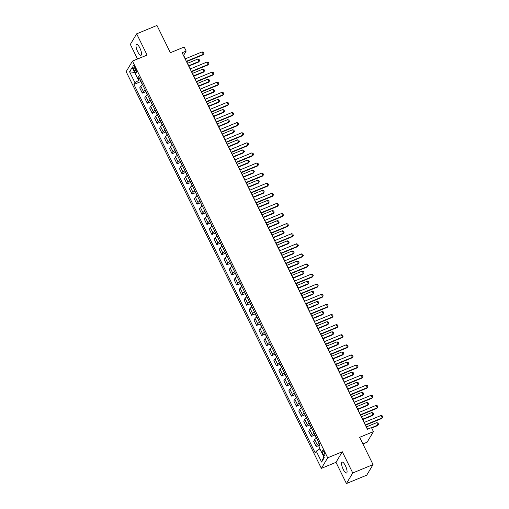 <?xml version="1.0" encoding="UTF-8"?>
<svg xmlns="http://www.w3.org/2000/svg" width="509" height="509" viewBox="0 0 509 509"><rect width="100%" height="100%" fill="white"/><g stroke="black" fill="none" stroke-linecap="round" stroke-linejoin="round"><path stroke-width="0.76" d="M345.407 465.729A5.892 1.75 -112.4 0 0 342.067 462.115A5.892 1.75 -112.4 0 0 343.225 469.387A5.892 1.75 -112.4 0 0 346.565 473.001A5.892 1.75 -112.4 0 0 345.407 465.729M139.86 47.999A5.892 1.75 -112.4 0 0 136.52 44.385A5.892 1.75 -112.4 0 0 137.678 51.657A5.892 1.75 -112.4 0 0 141.018 55.271A5.892 1.75 -112.4 0 0 139.86 47.999M324.08 452.056A2.946 0.872 -112.4 0 0 322.407 450.249A2.946 0.872 -112.4 0 0 322.986 453.888A2.946 0.872 -112.4 0 0 324.659 455.695A2.946 0.872 -112.4 0 0 324.08 452.056M362.885 443.943L367.123 442.194L373.441 431.619L371.455 427.579L367.39 429.259L182.12 52.732L186.179 51.059L184.194 47.019L170.381 52.72L156.963 25.45L136.66 33.836L130.342 44.404L137.525 58.999M346.425 483.55L366.734 475.164L373.052 464.596L352.743 472.982L342.309 451.769L327.688 457.807L321.37 468.375L335.991 462.337L346.425 483.55L352.743 472.982M327.688 457.807L132.474 61.086L126.156 71.654L321.37 468.375M133.714 69.173L134.592 70.948A2.85 0.846 -112.4 0 0 136.208 72.704A2.85 0.846 -112.4 0 0 135.648 69.179L134.77 67.404A2.85 0.846 -112.4 0 0 133.154 65.648A2.85 0.846 -112.4 0 0 133.714 69.173L135.318 68.511M137.933 78.284L138.893 80.225L134.961 82.706L133.924 84.437L315.224 452.883L316.254 451.152L319.913 448.843M134.961 82.706L129.591 71.801L132.219 67.404L137.589 78.31L139.402 78.17M316.254 451.152L321.624 462.064L324.252 457.661L318.882 446.756L319.919 445.025L138.62 76.579L137.589 78.31M373.441 431.619L359.634 437.326L373.052 464.596M132.474 61.086L147.095 55.048L136.66 33.836M185.333 58.821L183.622 55.341L186.179 51.059M367.574 429.182L365.596 425.168M364.247 422.419L360.626 415.064M359.271 412.322L355.657 404.967M354.302 402.218L350.688 394.863M349.333 392.121L345.713 384.766M344.364 382.017L340.744 374.669M339.395 371.92L335.775 364.565M334.426 361.823L330.805 354.468M329.457 351.719L325.836 344.364M324.488 341.622L320.867 334.267M319.518 331.518L315.898 324.169M314.543 321.421L310.929 314.066M309.574 311.323L305.96 303.968M304.605 301.22L300.991 293.865M299.636 291.123L296.015 283.767M294.666 281.019L291.046 273.67M289.697 270.922L286.077 263.567M284.728 260.824L281.108 253.469M279.759 250.721L276.139 243.366M274.79 240.623L271.17 233.268M269.821 230.52L266.201 223.171M264.845 220.422L261.232 213.067M259.876 210.325L256.262 202.97M254.907 200.222L251.293 192.866M249.938 190.124L246.318 182.769M244.969 180.021L241.349 172.666M240 169.923L236.38 162.568M235.031 159.82L231.41 152.471M230.062 149.722L226.441 142.367M225.093 139.625L221.472 132.27M220.123 129.521L216.503 122.166M215.148 119.424L211.534 112.069M210.179 109.32L206.565 101.972M205.21 99.223L201.596 91.868M200.241 89.126L196.62 81.771M195.271 79.022L191.651 71.667M190.302 68.925L186.682 61.57M140.16 79.703L138.893 80.225M133.924 84.437L141.012 81.51M142.609 84.691A3.684 0.757 153.8 0 0 140.758 86.148L139.72 87.879L142.31 93.128L145.981 91.614M319.137 443.441A3.684 0.757 153.8 0 0 317.279 444.898L316.248 446.622L319.849 445.14M316.248 446.622L313.665 441.373L314.696 439.642A3.684 0.757 153.8 0 1 316.553 438.185M314.168 433.337A3.684 0.757 153.8 0 0 312.31 434.794L311.279 436.525L314.956 435.004M311.279 436.525L308.696 431.276L309.726 429.545A3.684 0.757 153.8 0 1 311.584 428.088M309.198 423.24A3.684 0.757 153.8 0 0 307.341 424.697L306.31 426.427L309.987 424.907M306.31 426.427L303.727 421.172L304.757 419.441A3.684 0.757 153.8 0 1 306.615 417.991M304.229 413.143A3.684 0.757 153.8 0 0 302.371 414.593L301.341 416.324L305.018 414.81M301.341 416.324L298.758 411.075L299.788 409.344A3.684 0.757 153.8 0 1 301.646 407.887M299.26 403.039A3.684 0.757 153.8 0 0 297.402 404.496L296.372 406.227L300.043 404.706M296.372 406.227L293.788 400.971L294.819 399.247A3.684 0.757 153.8 0 1 296.677 397.79M294.291 392.942A3.684 0.757 153.8 0 0 292.433 394.399L291.402 396.123L295.074 394.609M291.402 396.123L288.813 390.874L289.85 389.143A3.684 0.757 153.8 0 1 291.702 387.686M289.322 382.838A3.684 0.757 153.8 0 0 287.464 384.295L286.433 386.026L290.105 384.505M286.433 386.026L283.844 380.77L284.881 379.046A3.684 0.757 153.8 0 1 286.732 377.589M284.346 372.741A3.684 0.757 153.8 0 0 282.495 374.198L281.458 375.928L285.135 374.408M281.458 375.928L278.875 370.673L279.912 368.942A3.684 0.757 153.8 0 1 281.763 367.485M279.377 362.643A3.684 0.757 153.8 0 0 277.526 364.094L276.489 365.825L280.166 364.31M276.489 365.825L273.906 360.576L274.943 358.845A3.684 0.757 153.8 0 1 276.794 357.388M274.408 352.54A3.684 0.757 153.8 0 0 272.557 353.997L271.52 355.727L275.197 354.207M271.52 355.727L268.937 350.472L269.967 348.748A3.684 0.757 153.8 0 1 271.825 347.291M269.439 342.442A3.684 0.757 153.8 0 0 267.581 343.899L266.551 345.624L270.228 344.109M266.551 345.624L263.967 340.375L264.998 338.644A3.684 0.757 153.8 0 1 266.856 337.187M264.47 332.339A3.684 0.757 153.8 0 0 262.612 333.796L261.581 335.526L265.259 334.006M261.581 335.526L258.998 330.271L260.029 328.547A3.684 0.757 153.8 0 1 261.887 327.09M259.501 322.242A3.684 0.757 153.8 0 0 257.643 323.699L256.612 325.423L260.29 323.909M256.612 325.423L254.029 320.174L255.06 318.443A3.684 0.757 153.8 0 1 256.918 316.986M254.532 312.138A3.684 0.757 153.8 0 0 252.674 313.595L251.643 315.326L255.321 313.811M251.643 315.326L249.06 310.076L250.091 308.346A3.684 0.757 153.8 0 1 251.949 306.889M249.563 302.041A3.684 0.757 153.8 0 0 247.705 303.498L246.674 305.228L250.345 303.708M246.674 305.228L244.091 299.973L245.122 298.249A3.684 0.757 153.8 0 1 246.98 296.792M244.594 291.943A3.684 0.757 153.8 0 0 242.736 293.4L241.705 295.125L245.376 293.61M241.705 295.125L239.115 289.875L240.153 288.145A3.684 0.757 153.8 0 1 242.004 286.688M239.618 281.84A3.684 0.757 153.8 0 0 237.767 283.297L236.736 285.027L240.407 283.507M236.736 285.027L234.146 279.772L235.183 278.048A3.684 0.757 153.8 0 1 237.035 276.591M234.649 271.742A3.684 0.757 153.8 0 0 232.798 273.199L231.76 274.924L235.438 273.409M231.76 274.924L229.177 269.675L230.214 267.944A3.684 0.757 153.8 0 1 232.066 266.487M229.68 261.639A3.684 0.757 153.8 0 0 227.828 263.096L226.791 264.826L230.469 263.306M226.791 264.826L224.208 259.577L225.239 257.847A3.684 0.757 153.8 0 1 227.097 256.39M224.711 251.541A3.684 0.757 153.8 0 0 222.859 252.998L221.822 254.729L225.5 253.208M221.822 254.729L219.239 249.474L220.27 247.749A3.684 0.757 153.8 0 1 222.128 246.292M219.742 241.444A3.684 0.757 153.8 0 0 217.884 242.901L216.853 244.625L220.531 243.111M216.853 244.625L214.27 239.376L215.301 237.646A3.684 0.757 153.8 0 1 217.158 236.189M214.773 231.341A3.684 0.757 153.8 0 0 212.915 232.798L211.884 234.528L215.561 233.007M211.884 234.528L209.301 229.273L210.332 227.548A3.684 0.757 153.8 0 1 212.189 226.091M209.803 221.243A3.684 0.757 153.8 0 0 207.946 222.7L206.915 224.424L210.592 222.91M206.915 224.424L204.332 219.175L205.362 217.445A3.684 0.757 153.8 0 1 207.22 215.988M204.834 211.14A3.684 0.757 153.8 0 0 202.976 212.597L201.946 214.327L205.623 212.807M201.946 214.327L199.363 209.078L200.393 207.348A3.684 0.757 153.8 0 1 202.251 205.891M199.865 201.042A3.684 0.757 153.8 0 0 198.007 202.499L196.977 204.23L200.648 202.709M196.977 204.23L194.393 198.974L195.424 197.244A3.684 0.757 153.8 0 1 197.282 195.793M194.896 190.945A3.684 0.757 153.8 0 0 193.038 192.402L192.008 194.126L195.679 192.612M192.008 194.126L189.418 188.877L190.455 187.147A3.684 0.757 153.8 0 1 192.307 185.69M189.921 180.841A3.684 0.757 153.8 0 0 188.069 182.298L187.038 184.029L190.71 182.508M187.038 184.029L184.449 178.774L185.486 177.049A3.684 0.757 153.8 0 1 187.337 175.592M184.952 170.744A3.684 0.757 153.8 0 0 183.1 172.201L182.063 173.925L185.74 172.411M182.063 173.925L179.48 168.676L180.517 166.946A3.684 0.757 153.8 0 1 182.368 165.489M179.982 160.64A3.684 0.757 153.8 0 0 178.131 162.097L177.094 163.828L180.771 162.307M177.094 163.828L174.511 158.579L175.541 156.848A3.684 0.757 153.8 0 1 177.399 155.391M175.013 150.543A3.684 0.757 153.8 0 0 173.162 152L172.125 153.731L175.802 152.21M172.125 153.731L169.542 148.475L170.572 146.745A3.684 0.757 153.8 0 1 172.43 145.288M170.044 140.446A3.684 0.757 153.8 0 0 168.186 141.896L167.156 143.627L170.833 142.113M167.156 143.627L164.572 138.378L165.603 136.647A3.684 0.757 153.8 0 1 167.461 135.19M165.075 130.342A3.684 0.757 153.8 0 0 163.217 131.799L162.186 133.53L165.864 132.009M162.186 133.53L159.603 128.274L160.634 126.55A3.684 0.757 153.8 0 1 162.492 125.093M160.106 120.245A3.684 0.757 153.8 0 0 158.248 121.702L157.217 123.426L160.895 121.912M157.217 123.426L154.634 118.177L155.665 116.446A3.684 0.757 153.8 0 1 157.523 114.989M155.137 110.141A3.684 0.757 153.8 0 0 153.279 111.598L152.248 113.329L155.926 111.808M152.248 113.329L149.665 108.073L150.696 106.349A3.684 0.757 153.8 0 1 152.554 104.892M150.168 100.044A3.684 0.757 153.8 0 0 148.31 101.501L147.279 103.232L150.95 101.711M147.279 103.232L144.696 97.976L145.727 96.246A3.684 0.757 153.8 0 1 147.578 94.789M145.199 89.947A3.684 0.757 153.8 0 0 143.341 91.397L142.31 93.128M134.726 72.494L129.591 71.801M321.624 462.064L323.8 456.745M342.309 451.769L335.991 462.337M185.149 58.898L202.111 51.899L203.333 52.281L203.931 53.49L202.996 54.832L186.504 61.646M202.111 51.899L203.301 54.317L186.345 61.322M203.931 53.49L202.996 54.832M141.012 81.44L142.335 84.857M188.884 66.043L198.726 61.977L199.032 61.462L197.842 59.038L187.535 63.294M197.842 59.038L199.07 59.419L199.662 60.635L198.726 61.977M188.724 65.718L199.032 61.462L199.662 60.635M190.124 69.001L207.08 61.996L208.302 62.378L208.9 63.593L207.965 64.936L191.473 71.744M207.08 61.996L208.27 64.42L191.314 71.425M208.9 63.593L207.965 64.936M195.093 79.099L212.049 72.093L213.271 72.482L213.869 73.69L212.934 75.033L196.442 81.847M212.049 72.093L213.239 74.518L196.283 81.523M213.869 73.69L212.934 75.033M200.062 89.196L217.019 82.197L218.246 82.579L218.838 83.794L217.903 85.137L201.411 91.944M217.019 82.197L218.208 84.621L201.252 91.62M218.838 83.794L217.903 85.137M145.981 91.537L147.305 94.96M193.853 76.14L203.695 72.074L204.001 71.559L202.811 69.141L192.504 73.398M202.811 69.141L204.039 69.523L204.631 70.732L203.695 72.074M193.694 75.822L204.001 71.559L204.631 70.732M150.95 101.635L152.274 105.058M198.822 86.244L208.665 82.178L208.97 81.663L207.78 79.239L197.473 83.495M207.78 79.239L209.008 79.62L209.6 80.836L208.665 82.178M198.663 85.919L208.97 81.663L209.6 80.836M155.919 111.738L157.243 115.155M203.791 96.341L213.634 92.275L213.945 91.76L212.749 89.336L202.442 93.592M212.749 89.336L213.977 89.724L214.575 90.933L213.634 92.275M203.632 96.016L213.945 91.76L214.575 90.933M205.032 99.3L221.988 92.294L223.216 92.683L223.807 93.891L222.872 95.234L206.38 102.042M221.988 92.294L223.177 94.719L206.221 101.724M223.807 93.891L222.872 95.234M160.889 121.836L162.212 125.259M208.76 106.438L218.603 102.379L218.915 101.864L217.718 99.44L207.411 103.696M217.718 99.44L218.946 99.821L219.544 101.037L218.603 102.379M208.607 106.12L218.915 101.864L219.544 101.037M210.001 109.397L226.957 102.398L228.185 102.78L228.783 103.989L227.841 105.331L211.35 112.145M226.957 102.398L228.153 104.822L211.19 111.821M228.783 103.989L227.841 105.331M165.858 131.939L167.181 135.356M213.735 116.542L223.578 112.476L223.884 111.961L222.688 109.537L212.38 113.793M222.688 109.537L223.915 109.925L224.514 111.134L223.578 112.476M213.576 116.217L223.884 111.961L224.514 111.134M214.97 119.5L231.926 112.495L233.154 112.877L233.752 114.092L232.81 115.435L216.319 122.243M231.926 112.495L233.122 114.919L216.166 121.925M233.752 114.092L232.81 115.435M170.827 142.036L172.15 145.459M218.705 126.639L228.547 122.574L228.853 122.065L227.657 119.64L217.349 123.897M227.657 119.64L228.885 120.022L229.483 121.231L228.547 122.574M218.546 126.321L228.853 122.065L229.483 121.231M219.939 129.598L236.895 122.593L238.123 122.981L238.721 124.19L237.779 125.532L221.294 132.346M236.895 122.593L238.091 125.017L221.135 132.022M238.721 124.19L237.779 125.532M175.796 152.14L177.119 155.557M223.674 136.743L233.516 132.677L233.822 132.162L232.632 129.738L222.318 133.994M232.632 129.738L233.854 130.119L234.452 131.335L233.516 132.677M223.515 136.418L233.822 132.162L234.452 131.335M224.908 139.695L241.864 132.696L243.092 133.078L243.69 134.293L242.755 135.636L226.263 142.444M241.864 132.696L243.06 135.12L226.104 142.119M243.69 134.293L242.755 135.636M180.771 162.237L182.088 165.654M228.643 146.84L238.486 142.774L238.791 142.259L237.601 139.835L227.288 144.092M237.601 139.835L238.823 140.223L239.421 141.432L238.486 142.774M228.484 146.516L238.791 142.259L239.421 141.432M229.877 149.799L246.833 142.794L248.061 143.182L248.659 144.391L247.724 145.733L231.232 152.541M246.833 142.794L248.029 145.218L231.073 152.223M248.659 144.391L247.724 145.733M185.74 172.335L187.064 175.758M233.612 156.937L243.455 152.878L243.76 152.363L242.57 149.939L232.263 154.195M242.57 149.939L243.792 150.32L244.39 151.536L243.455 152.878M233.453 156.619L243.76 152.363L244.39 151.536M234.846 159.896L251.809 152.897L253.03 153.279L253.628 154.488L252.693 155.83L236.201 162.645M251.809 152.897L252.998 155.321L236.042 162.32M253.628 154.488L252.693 155.83M190.71 182.438L192.033 185.855M238.581 167.041L248.424 162.975L248.729 162.46L247.539 160.036L237.232 164.292M247.539 160.036L248.767 160.424L249.359 161.633L248.424 162.975M238.422 166.717L248.729 162.46L249.359 161.633M239.822 170L256.778 162.995L257.999 163.376L258.597 164.592L257.662 165.934L241.171 172.742M256.778 162.995L257.968 165.419L241.012 172.424M258.597 164.592L257.662 165.934M195.679 192.536L197.002 195.959M243.55 177.138L253.393 173.073L253.698 172.564L252.509 170.14L242.201 174.396M252.509 170.14L253.737 170.521L254.328 171.73L253.393 173.073M243.391 176.82L253.698 172.564L254.328 171.73M244.791 180.097L261.747 173.092L262.968 173.48L263.567 174.689L262.631 176.031L246.14 182.846M261.747 173.092L262.937 175.516L245.981 182.521M263.567 174.689L262.631 176.031M200.648 202.639L201.971 206.056M248.519 187.242L258.362 183.176L258.674 182.661L257.478 180.237L247.17 184.493M257.478 180.237L258.706 180.619L259.297 181.834L258.362 183.176M248.36 186.918L258.674 182.661L259.297 181.834M249.76 190.194L266.716 183.195L267.944 183.577L268.536 184.792L267.6 186.135L251.109 192.943M266.716 183.195L267.906 185.62L250.95 192.618M268.536 184.792L267.6 186.135M205.617 212.737L206.94 216.16M253.488 197.339L263.331 193.274L263.643 192.758L262.447 190.334L252.14 194.591M262.447 190.334L263.675 190.722L264.273 191.931L263.331 193.274M253.329 197.015L263.643 192.758L264.273 191.931M254.729 200.298L271.685 193.293L272.913 193.681L273.505 194.89L272.57 196.232L256.078 203.04M271.685 193.293L272.875 195.717L255.919 202.722M273.505 194.89L272.57 196.232M210.586 222.834L211.909 226.257M258.457 207.437L268.3 203.377L268.612 202.862L267.416 200.438L257.109 204.694M267.416 200.438L268.644 200.82L269.242 202.035L268.3 203.377M258.305 207.118L268.612 202.862L269.242 202.035M259.698 210.395L276.654 203.396L277.882 203.778L278.48 204.993L277.539 206.33L261.047 213.144M276.654 203.396L277.85 205.821L260.888 212.819M278.48 204.993L277.539 206.33M215.555 232.937L216.879 236.354M263.433 217.54L273.276 213.475L273.581 212.959L272.385 210.535L262.078 214.792M272.385 210.535L273.613 210.923L274.211 212.132L273.276 213.475M263.274 217.216L273.581 212.959L274.211 212.132M264.667 220.499L281.623 213.494L282.851 213.875L283.449 215.091L282.508 216.433L266.016 223.241M281.623 213.494L282.819 215.918L265.863 222.923M283.449 215.091L282.508 216.433M220.524 243.035L221.848 246.458M268.402 227.638L278.245 223.572L278.55 223.063L277.354 220.639L267.047 224.895M277.354 220.639L278.582 221.021L279.18 222.236L278.245 223.572M268.243 227.319L278.55 223.063L279.18 222.236M269.636 230.596L286.592 223.591L287.82 223.979L288.418 225.188L287.477 226.53L270.992 233.345M286.592 223.591L287.789 226.015L270.833 233.02M288.418 225.188L287.477 226.53M225.493 253.138L226.817 256.555M273.371 237.741L283.214 233.676L283.519 233.16L282.33 230.736L272.016 234.993M282.33 230.736L283.551 231.118L284.149 232.333L283.214 233.676M273.212 237.417L283.519 233.16L284.149 232.333M274.606 240.693L291.562 233.695L292.79 234.076L293.388 235.292L292.452 236.634L275.961 243.442M291.562 233.695L292.758 236.119L275.802 243.117M293.388 235.292L292.452 236.634M230.469 263.236L231.786 266.659M278.34 247.838L288.183 243.773L288.488 243.257L287.299 240.833L276.991 245.096M287.299 240.833L288.52 241.221L289.118 242.43L288.183 243.773M278.181 247.52L288.488 243.257L289.118 242.43M279.575 250.797L296.531 243.792L297.759 244.18L298.357 245.389L297.421 246.731L280.93 253.539M296.531 243.792L297.727 246.216L280.771 253.221M298.357 245.389L297.421 246.731M235.438 273.333L236.761 276.756M283.309 257.942L293.152 253.876L293.458 253.361L292.268 250.937L281.961 255.194M292.268 250.937L293.489 251.319L294.087 252.534L293.152 253.876M283.15 257.618L293.458 253.361L294.087 252.534M284.544 260.894L301.506 253.896L302.728 254.277L303.326 255.493L302.391 256.829L285.899 263.643M301.506 253.896L302.696 256.32L285.74 263.318M303.326 255.493L302.391 256.829M240.407 283.437L241.73 286.853M288.279 268.039L298.121 263.974L298.427 263.458L297.237 261.034L286.93 265.291M297.237 261.034L298.465 261.422L299.057 262.631L298.121 263.974M288.119 267.715L298.427 263.458L299.057 262.631M289.519 270.998L306.475 263.993L307.697 264.375L308.295 265.59L307.36 266.932L290.868 273.74M306.475 263.993L307.665 266.417L290.709 273.422M308.295 265.59L307.36 266.932M245.376 293.534L246.7 296.957M293.248 278.137L303.09 274.071L303.396 273.562L302.206 271.138L291.899 275.394M302.206 271.138L303.434 271.52L304.026 272.735L303.09 274.071M293.089 277.819L303.396 273.562L304.026 272.735M294.488 281.095L311.444 274.09L312.672 274.478L313.264 275.687L312.329 277.03L295.837 283.844M311.444 274.09L312.634 276.514L295.678 283.519M313.264 275.687L312.329 277.03M250.345 303.638L251.669 307.054M298.217 288.24L308.06 284.175L308.371 283.659L307.175 281.235L296.868 285.492M307.175 281.235L308.403 281.617L309.001 282.832L308.06 284.175M298.058 287.916L308.371 283.659L309.001 282.832M299.457 291.199L316.413 284.194L317.641 284.576L318.233 285.791L317.298 287.133L300.806 293.941M316.413 284.194L317.603 286.618L300.647 293.617M318.233 285.791L317.298 287.133M255.314 313.735L256.638 317.158M303.186 298.338L313.029 294.272L313.34 293.757L312.144 291.339L301.837 295.595M312.144 291.339L313.372 291.721L313.97 292.929L313.029 294.272M303.027 298.019L313.34 293.757L313.97 292.929M304.427 301.296L321.383 294.291L322.611 294.679L323.202 295.888L322.267 297.231L305.775 304.038M321.383 294.291L322.572 296.715L305.616 303.72M323.202 295.888L322.267 297.231M260.284 323.832L261.607 327.255M308.155 308.441L317.998 304.376L318.31 303.86L317.113 301.436L306.806 305.693M317.113 301.436L318.341 301.818L318.939 303.033L317.998 304.376M308.002 308.117L318.31 303.86L318.939 303.033M309.396 311.393L326.352 304.395L327.58 304.776L328.178 305.992L327.236 307.334L310.744 314.142M326.352 304.395L327.548 306.819L310.585 313.818M328.178 305.992L327.236 307.334M265.253 333.936L266.576 337.352M313.13 318.539L322.973 314.473L323.279 313.958L322.082 311.533L311.775 315.79M322.082 311.533L323.31 311.922L323.909 313.13L322.973 314.473M312.971 318.214L323.279 313.958L323.909 313.13M314.365 321.497L331.321 314.492L332.549 314.88L333.147 316.089L332.205 317.431L315.714 324.239M331.321 314.492L332.517 316.916L315.561 323.921M333.147 316.089L332.205 317.431M270.222 344.033L271.545 347.456M318.1 328.636L327.942 324.577L328.248 324.061L327.052 321.637L316.744 325.894M327.052 321.637L328.28 322.019L328.878 323.234L327.942 324.577M317.94 328.318L328.248 324.061L328.878 323.234M319.334 331.594L336.29 324.596L337.518 324.977L338.116 326.186L337.174 327.529L320.689 334.343M336.29 324.596L337.486 327.02L320.53 334.019M338.116 326.186L337.174 327.529M275.197 354.137L276.514 357.553M323.069 338.739L332.911 334.674L333.217 334.159L332.027 331.734L321.713 335.991M332.027 331.734L333.249 332.123L333.847 333.331L332.911 334.674M322.91 338.415L333.217 334.159L333.847 333.331M324.303 341.698L341.259 334.693L342.487 335.075L343.085 336.29L342.15 337.632L325.658 344.44M341.259 334.693L342.455 337.117L325.499 344.122M343.085 336.29L342.15 337.632M280.166 364.234L281.49 367.657M328.038 348.837L337.881 344.771L338.186 344.262L336.996 341.838L326.689 346.095M336.996 341.838L338.218 342.22L338.816 343.429L337.881 344.771M327.879 348.519L338.186 344.262L338.816 343.429M329.272 351.795L346.235 344.79L347.456 345.178L348.054 346.387L347.119 347.73L330.627 354.544M346.235 344.79L347.424 347.214L330.468 354.219M348.054 346.387L347.119 347.73M285.135 374.338L286.459 377.754M333.007 358.94L342.85 354.875L343.155 354.359L341.965 351.935L331.658 356.192M341.965 351.935L343.187 352.317L343.785 353.532L342.85 354.875M332.848 358.616L343.155 354.359L343.785 353.532M334.248 361.893L351.204 354.894L352.425 355.276L353.023 356.491L352.088 357.833L335.596 364.641M351.204 354.894L352.393 357.318L335.437 364.317M353.023 356.491L352.088 357.833M290.105 384.435L291.428 387.852M337.976 369.038L347.819 364.972L348.124 364.457L346.934 362.033L336.627 366.289M346.934 362.033L348.162 362.421L348.754 363.63L347.819 364.972M337.817 368.713L348.124 364.457L348.754 363.63M339.217 371.996L356.173 364.991L357.394 365.379L357.992 366.588L357.057 367.931L340.566 374.739M356.173 364.991L357.363 367.415L340.406 374.42M357.992 366.588L357.057 367.931M295.074 394.532L296.397 397.955M342.945 379.135L352.788 375.076L353.093 374.56L351.904 372.136L341.596 376.393M351.904 372.136L353.131 372.518L353.723 373.733L352.788 375.076M342.786 378.817L353.093 374.56L353.723 373.733M344.186 382.094L361.142 375.095L362.37 375.477L362.962 376.685L362.026 378.028L345.535 384.842M361.142 375.095L362.332 377.519L345.376 384.518M362.962 376.685L362.026 378.028M300.043 404.636L301.366 408.053M347.914 389.239L357.757 385.173L358.069 384.658L356.873 382.234L346.565 386.49M356.873 382.234L358.101 382.622L358.699 383.831L357.757 385.173M347.755 388.914L358.069 384.658L358.699 383.831M349.155 392.197L366.111 385.192L367.339 385.574L367.931 386.789L366.995 388.132L350.504 394.939M366.111 385.192L367.301 387.616L350.345 394.621M367.931 386.789L366.995 388.132M305.012 414.733L306.335 418.156M352.883 399.336L362.726 395.27L363.038 394.761L361.842 392.337L351.534 396.594M361.842 392.337L363.07 392.719L363.668 393.928L362.726 395.27M352.724 399.018L363.038 394.761L363.668 393.928M354.124 402.295L371.08 395.289L372.308 395.678L372.9 396.886L371.964 398.229L355.473 405.043M371.08 395.289L372.27 397.714L355.314 404.719M372.9 396.886L371.964 398.229M309.981 424.837L311.304 428.254M357.852 409.44L367.695 405.374L368.007 404.859L366.811 402.434L356.504 406.691M366.811 402.434L368.039 402.816L368.637 404.031L367.695 405.374M357.7 409.115L368.007 404.859L368.637 404.031M359.093 412.392L376.049 405.393L377.277 405.775L377.875 406.99L376.934 408.333L360.442 415.14M376.049 405.393L377.245 407.817L360.283 414.816M377.875 406.99L376.934 408.333M314.95 434.934L316.274 438.357M362.828 419.537L372.671 415.471L372.976 414.956L371.78 412.532L361.473 416.788M371.78 412.532L373.008 412.92L373.606 414.129L372.671 415.471M362.669 419.212L372.976 414.956L373.606 414.129M364.062 422.495L381.018 415.49L382.246 415.878L382.844 417.087L381.903 418.43L365.411 425.238M381.018 415.49L382.214 417.914L365.258 424.92M382.844 417.087L381.903 418.43M371.678 428.037L377.64 425.575L377.945 425.06L376.749 422.635L366.442 426.892M376.749 422.635L377.977 423.017L378.575 424.232L377.64 425.575M371.519 427.713L377.945 425.06L378.575 424.232M143.341 91.397L140.758 86.148M148.31 101.501L145.727 96.246M153.279 111.598L150.696 106.349M158.248 121.702L155.665 116.446M163.217 131.799L160.634 126.55M168.186 141.896L165.603 136.647M173.162 152L170.572 146.745M178.131 162.097L175.541 156.848M183.1 172.201L180.517 166.946M188.069 182.298L185.486 177.049M193.038 192.402L190.455 187.147M198.007 202.499L195.424 197.244M202.976 212.597L200.393 207.348M207.946 222.7L205.362 217.445M212.915 232.798L210.332 227.548M217.884 242.901L215.301 237.646M222.859 252.998L220.27 247.749M227.828 263.096L225.239 257.847M232.798 273.199L230.214 267.944M237.767 283.297L235.183 278.048M242.736 293.4L240.153 288.145M247.705 303.498L245.122 298.249M252.674 313.595L250.091 308.346M257.643 323.699L255.06 318.443M262.612 333.796L260.029 328.547M267.581 343.899L264.998 338.644M272.557 353.997L269.967 348.748M277.526 364.094L274.943 358.845M282.495 374.198L279.912 368.942M287.464 384.295L284.881 379.046M292.433 394.399L289.85 389.143M297.402 404.496L294.819 399.247M302.371 414.593L299.788 409.344M307.341 424.697L304.757 419.441M312.31 434.794L309.726 429.545M317.279 444.898L314.696 439.642M136.119 70.318L134.592 70.948"/></g></svg>
